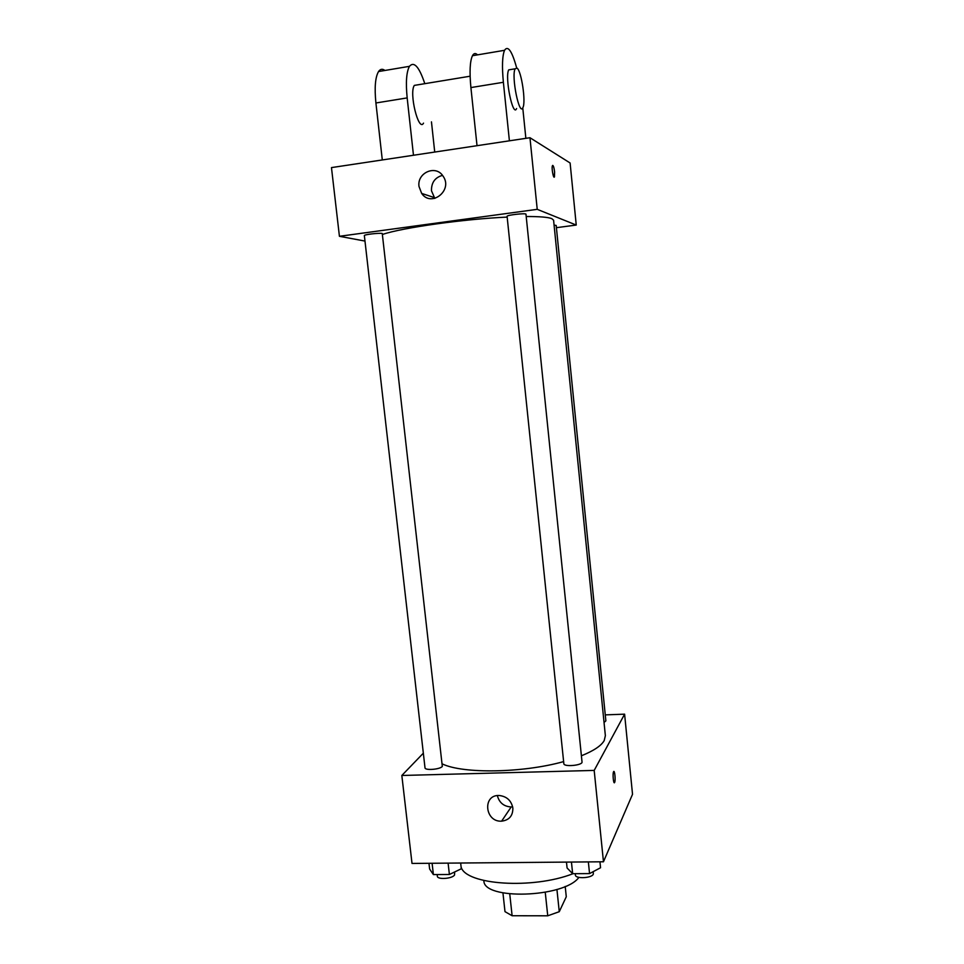 <?xml version="1.0" encoding="UTF-8"?>
<svg xmlns="http://www.w3.org/2000/svg" width="964" height="964" viewBox="0 0 964 964"><rect width="100%" height="100%" fill="white"/><g stroke="black" fill="none" stroke-linecap="round" stroke-linejoin="round"><path stroke-width="1.45" d="M545.25 892.339L547.745 915.8L512.113 915.74L504.991 911.643L502.943 892.917M565.205 886.422L566.278 896.761L559.265 911.691L547.745 915.8M556.927 889.447L559.265 911.691M509.751 893.977L512.113 915.74M578.906 877.385C564.229 897.882 482.759 900.292 483.904 880.578L483.904 880.518M573.038 873.697C532.646 889.555 465.877 884.904 461.117 867.094M605.259 714.878L624.6 714.167L632.529 794.3L603.464 861.78L412.014 863.443L401.831 775.478L423.341 753.185M581.4 755.788C593.667 750.836 601.271 745.762 604.211 740.569L605.368 735.689L553.589 220.19L551.721 218.599C547.986 217.177 539.479 216.478 526.211 216.526M442.488 764.006C463.166 773.947 522.922 773.044 563.639 761.596M624.6 714.167L594.186 770.417L401.831 775.478M442.307 766.44L382.262 233.505C379.467 232.746 363.729 234.589 364.356 235.59L425.004 767.802C424.835 770.67 440.042 769.477 442.307 766.44M604.042 722.482L605.862 720.867L556.18 225.443L554.083 225.13M582.027 761.946C582.859 765.392 563.735 767.199 563.844 763.669L507.088 216.322C506.462 215.056 526.32 212.851 525.97 214.213L582.027 761.946M594.186 770.417L603.464 861.78M512.86 808.097C512.932 815.821 509.185 820.171 501.617 821.159C484.735 822.28 482.253 794.348 499.388 795.517C506.883 796.469 511.378 800.662 512.86 808.097M613.574 771.754C614.658 769.26 615.767 780.406 614.634 782.443C613.562 785.009 612.429 773.815 613.562 771.766L613.574 771.754M512.655 806.808L511.185 806.952C503.883 806.543 499.268 802.759 497.352 795.613M382.816 234.348C402.374 227.697 463.768 219.057 507.172 217.093M529.959 137.719L570.11 162.988L576.243 225.058L556.397 227.673L576.243 225.058L537.225 209.333L339.424 236.3L364.97 241.072L339.424 236.3L331.471 167.603L529.959 137.719L537.225 209.333L339.424 236.3M599.945 861.816L600.548 867.745L589.558 873.589L572.652 873.697L567.085 867.986L566.471 862.105M588.353 861.912L589.558 873.589M571.447 862.057L572.652 873.697M575.255 873.685L575.4 875.035C575.303 879.048 591.992 878.216 593.306 874.131L593.258 871.613M460.659 863.021L461.31 868.781L449.393 874.481L433.39 874.589L429.631 869.022L428.968 863.298M448.103 863.129L449.393 874.481M432.101 863.274L433.39 874.589M437.174 874.565L437.355 876.228C437.282 879.855 452.381 878.77 454.538 874.999L454.647 871.974M554.192 177.123L554.601 171.917C554.119 167.965 553.493 165.796 552.721 165.398M554.613 171.917L554.469 176.81C553.505 179.521 551.36 167.869 552.432 165.712C553.24 165.001 553.963 167.073 554.613 171.917M576.243 225.058L537.225 209.333M419.015 186.498C416.834 172.689 435.873 164.398 443.054 176.147C453.321 190.149 431.294 207.79 421.678 193.427L419.015 186.498M442.5 175.376C434.993 177.46 431.318 182.594 431.474 190.776L434.8 198.415M477.023 145.685L470.902 87.567L503.377 82.289C501.895 66.564 502.28 55.9 504.534 50.309C507.956 45.163 511.992 51.008 516.644 67.841M477.529 54.852C475.505 52.887 473.818 53.177 472.444 55.719C469.914 61.322 469.408 71.939 470.902 87.567M423.533 123.127C418.641 132.514 408.857 92.99 414.327 85.398L417.316 84.904M382.298 159.952L375.912 102.979L407.169 97.906L413.472 155.252M431.462 121.874L434.728 152.059M407.169 97.906C405.651 82.494 406.41 71.963 409.447 66.335C414.062 61.045 419.183 66.829 424.811 83.663M516.596 108.534C512.981 117.897 504.594 77.373 508.703 69.866L511.016 69.48M509.402 140.816L503.377 82.289M522.765 107.86L525.862 138.334M517.041 68.095C521.452 70.95 526.055 102.1 522.922 107.546C519.403 116.897 511.101 76.301 515.113 68.806L517.041 68.095M375.912 102.979C374.381 87.664 375.261 77.18 378.539 71.541C380.322 68.974 382.455 68.613 384.949 70.456M375.839 102.317L376.936 112.113M614.02 782.455L614.634 782.443M511.185 806.952L501.617 821.159M421.678 193.427L434.053 197.487M470.107 76.216L414.327 85.398M515.113 68.806L508.703 69.866M472.444 55.719L504.534 50.309M378.539 71.541L409.447 66.335"/></g></svg>
